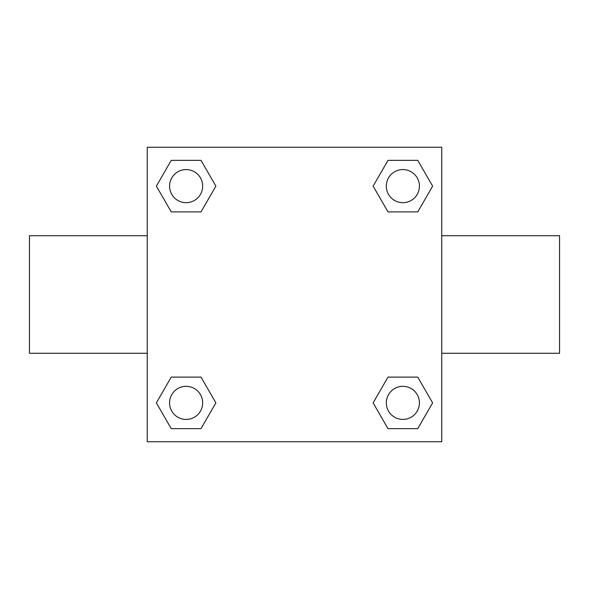 <?xml version="1.0" encoding="UTF-8"?>
<svg xmlns="http://www.w3.org/2000/svg" width="589" height="589" viewBox="0 0 589 589"><rect width="100%" height="100%" fill="white"/><g stroke="black" fill="none" stroke-linecap="round" stroke-linejoin="round"><path stroke-width="0.88" d="M201.004 211.893L171.244 211.893L156.372 186.124L171.244 160.355L201.004 160.355L215.876 186.124L201.004 211.893L171.244 211.893L190.873 211.893M190.873 377.107L201.004 377.107L215.876 402.876L201.004 428.645L171.244 428.645L156.372 402.876L171.244 377.107L201.004 377.107M398.127 211.893L387.996 211.893L373.124 186.124L387.996 160.355L417.756 160.355L432.628 186.124L417.756 211.893L387.996 211.893M387.996 377.107L417.756 377.107L432.628 402.876L417.756 428.645L387.996 428.645L373.124 402.876L387.996 377.107L417.756 377.107L398.127 377.107M147.25 147.25L441.75 147.25L441.75 441.75L147.25 441.75L147.25 147.25M441.75 353.282L559.55 353.282L559.55 235.718L441.75 235.718M147.25 235.718L29.45 235.718L29.45 353.282L147.25 353.282M417.756 428.645L387.996 428.645L417.756 428.645M419.427 402.876A16.551 16.551 0 0 0 394.601 388.541A16.551 16.551 0 0 0 394.601 417.211A16.551 16.551 0 0 0 419.427 402.876M201.004 428.645L171.244 428.645L201.004 428.645M202.675 402.876A16.551 16.551 0 0 0 177.849 388.541A16.551 16.551 0 0 0 177.849 417.211A16.551 16.551 0 0 0 202.675 402.876M387.996 160.355L417.756 160.355L387.996 160.355M419.427 186.124A16.551 16.551 0 0 0 394.601 171.789A16.551 16.551 0 0 0 394.601 200.459A16.551 16.551 0 0 0 419.427 186.124M171.244 160.355L201.004 160.355L171.244 160.355M202.675 186.124A16.551 16.551 0 0 0 177.849 171.789A16.551 16.551 0 0 0 177.849 200.459A16.551 16.551 0 0 0 202.675 186.124"/></g></svg>
